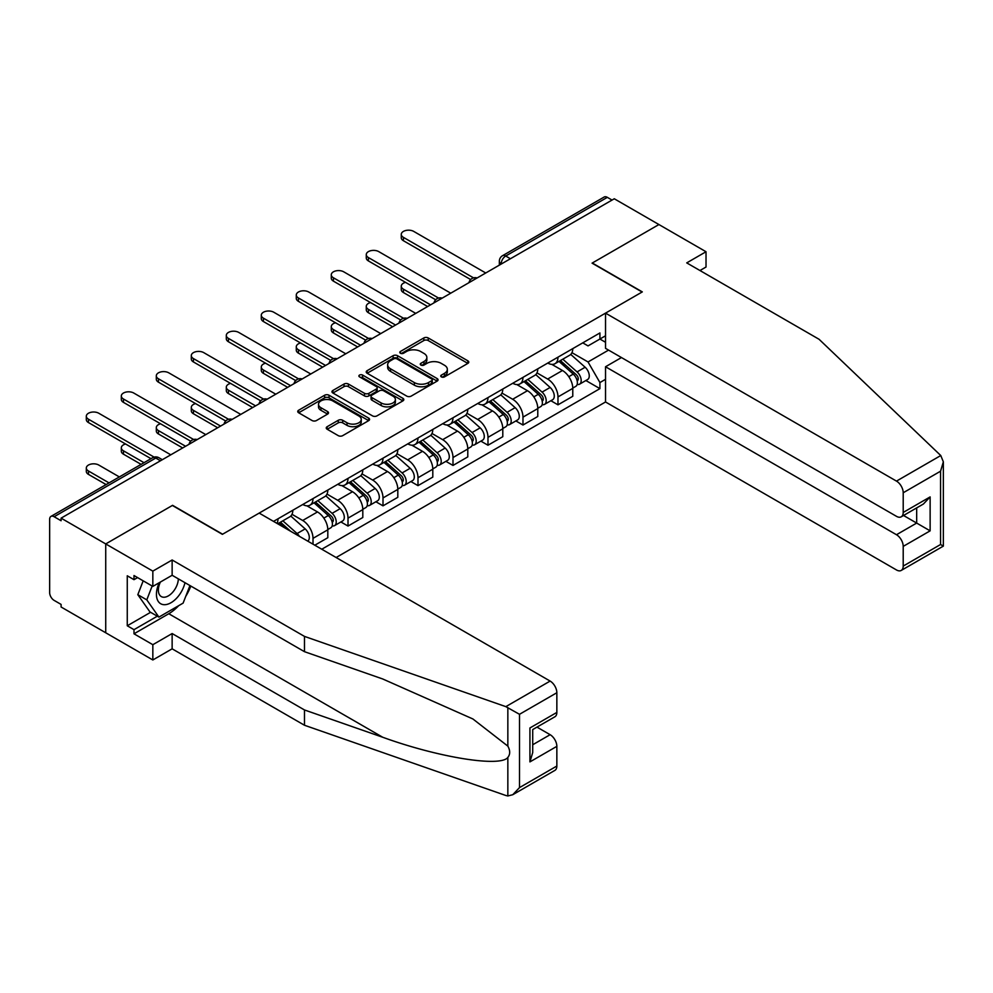 <?xml version="1.0" encoding="UTF-8"?>
<svg xmlns="http://www.w3.org/2000/svg" width="993" height="993" viewBox="0 0 993 993"><rect width="100%" height="100%" fill="white"/><g stroke="black" fill="none" stroke-linecap="round" stroke-linejoin="round"><path stroke-width="1.49" d="M441.389 376.893A2.185 1.254 0 0 0 444.467 376.893L467.864 363.388A3.116 1.8 0 0 0 468.783 362.11A3.116 1.8 0 0 0 467.864 360.844L428.231 337.955A3.116 1.8 0 0 0 423.825 337.955L400.427 351.46A2.185 1.254 0 0 0 399.794 352.354A2.185 1.254 0 0 0 400.427 353.247A2.185 1.254 0 0 0 403.518 353.247L406.547 351.497A9.967 5.747 0 0 1 420.635 351.497L423.937 353.409A9.967 5.747 0 0 1 426.853 357.468A9.967 5.747 0 0 1 423.937 361.539L420.908 363.289A2.185 1.254 0 0 0 420.275 364.183A2.185 1.254 0 0 0 420.908 365.064A2.185 1.254 0 0 0 423.986 365.064L427.015 363.314A9.967 5.747 0 0 1 441.115 363.314L444.417 365.225A9.967 5.747 0 0 1 447.334 369.297A9.967 5.747 0 0 1 444.417 373.368L441.389 375.106A2.185 1.254 0 0 0 440.743 375.999A2.185 1.254 0 0 0 441.389 376.893L441.389 375.106M327.169 426.692A3.116 1.8 0 0 0 326.25 427.958A3.116 1.8 0 0 0 327.169 429.237L338.278 435.654A3.116 1.8 0 0 0 342.684 435.654L368.664 420.647A3.116 1.8 0 0 0 369.582 419.381A3.116 1.8 0 0 0 368.664 418.115L329.031 395.226A3.116 1.8 0 0 0 324.637 395.226L298.645 410.233A3.116 1.8 0 0 0 297.739 411.499A3.116 1.8 0 0 0 298.645 412.765L312.075 420.523A3.116 1.8 0 0 0 316.482 420.523L327.603 414.106A3.116 1.8 0 0 0 328.509 412.84A3.116 1.8 0 0 0 327.603 411.561L320.938 407.713A8.329 4.804 0 0 1 318.505 404.312A8.329 4.804 0 0 1 323.644 399.869A8.329 4.804 0 0 1 332.717 400.911L358.821 415.98A8.329 4.804 0 0 1 361.253 419.381A8.329 4.804 0 0 1 356.115 423.825A8.329 4.804 0 0 1 347.041 422.782L342.684 420.275A3.116 1.8 0 0 0 338.278 420.275L327.169 426.692L327.169 429.237M61.094 518.147L614.282 198.774L658.918 224.542L592.076 263.145L642.099 292.016L222.606 534.209L172.583 505.325L105.73 543.928L61.094 518.147L61.094 520.742L54.131 516.732A6.343 3.662 -120 0 0 50.966 516.41A6.343 3.662 -120 0 0 49.65 519.314L49.65 592.622A6.343 3.662 -120 0 0 54.131 600.393L61.094 604.414L61.094 606.996L105.73 632.777L105.73 543.928L105.73 632.777L152.835 659.973L152.835 644.693L172.137 633.546L172.137 648.826L152.835 659.973M406.758 396.12A3.116 1.8 0 0 0 411.164 396.12L437.143 381.113A3.116 1.8 0 0 0 438.062 379.847A3.116 1.8 0 0 0 437.143 378.569L397.51 355.693A3.116 1.8 0 0 0 393.104 355.693L367.125 370.687A3.116 1.8 0 0 0 366.218 371.965A3.116 1.8 0 0 0 367.125 373.231L406.758 396.12M360.397 377.365A2.185 1.254 0 0 1 362.619 377.663L362.619 375.081L402.91 398.342A3.116 1.8 0 0 1 403.816 399.608A3.116 1.8 0 0 1 402.91 400.887L376.93 415.881A3.116 1.8 0 0 1 372.524 415.881L332.891 393.005L332.891 390.46A3.116 1.8 0 0 0 331.972 391.726A3.116 1.8 0 0 0 332.891 393.005M332.891 390.46L344.012 384.043A3.116 1.8 0 0 1 348.406 384.043L364.481 393.315A3.116 1.8 0 0 0 368.887 393.315L376.26 389.057A3.116 1.8 0 0 0 377.179 387.791A3.116 1.8 0 0 0 376.26 386.525L359.528 376.856A2.185 1.254 0 0 1 358.895 375.962A2.185 1.254 0 0 1 360.236 374.808A2.185 1.254 0 0 1 362.619 375.081M336.118 557.52L605.531 401.979L896.48 569.957A9.52 5.499 -120 0 0 901.247 570.429A9.52 5.499 -120 0 0 903.208 566.072L903.208 546.386A9.52 5.499 -120 0 0 896.48 534.731L916.676 523.075L930.131 530.845L903.208 546.386M510.414 258.739L505.71 256.02A6.343 3.662 60 0 0 502.532 255.697L604.154 197.036A6.343 3.662 60 0 1 607.331 197.346L505.71 256.02A6.343 3.662 120 0 0 501.217 263.79L501.217 264.051M612.036 200.065L607.331 197.346M557.979 357.17A14.597 8.428 60 0 1 554.95 363.723L569.759 355.171A14.597 8.428 -120 0 0 572.775 348.617M536.965 372.884L547.652 379.053A14.597 8.428 60 0 1 557.979 396.927L572.775 388.375A14.597 8.428 -120 0 0 562.46 370.501L551.86 364.394M572.775 388.375L572.775 396.281L557.979 404.834L550.879 400.725M554.95 363.723A14.597 8.428 60 0 1 547.764 363.053M557.979 396.927L557.979 404.834M522.976 377.365A14.597 8.428 60 0 1 519.96 383.919L534.768 375.379A14.597 8.428 -120 0 0 537.784 368.825M515.876 420.933L522.976 425.029L537.784 416.489L537.784 408.582A14.597 8.428 -120 0 0 527.469 390.708L516.869 384.589M519.96 383.919A14.597 8.428 60 0 1 512.773 383.261M501.961 393.079L512.661 399.26A14.597 8.428 60 0 1 522.976 417.134L522.976 425.029M487.985 397.572A14.597 8.428 60 0 1 484.956 404.126L499.764 395.574A14.597 8.428 -120 0 0 502.793 389.033M480.885 441.14L487.985 445.236L502.793 436.684L502.793 428.79A14.597 8.428 -120 0 0 492.466 410.916L481.878 404.796M484.956 404.126A14.597 8.428 60 0 1 477.782 403.468M466.971 413.287L477.67 419.468A14.597 8.428 60 0 1 487.985 437.342L487.985 445.236M452.994 417.78A14.597 8.428 60 0 1 449.966 424.334L464.774 415.782A14.597 8.428 -120 0 0 467.79 409.228M445.894 461.348L452.994 465.444L467.79 456.892L467.79 448.997A14.597 8.428 -120 0 0 457.475 431.123L446.875 425.004M449.966 424.334A14.597 8.428 60 0 1 442.779 423.676M431.98 433.494L442.667 439.663A14.597 8.428 60 0 1 452.994 457.537L452.994 465.444M417.991 437.987A14.597 8.428 60 0 1 414.975 444.529L429.783 435.989A14.597 8.428 -120 0 0 432.799 429.435M410.891 481.543L417.991 485.639L432.799 477.099L432.799 469.192A14.597 8.428 -120 0 0 422.484 451.319L411.884 445.199M414.975 444.529A14.597 8.428 60 0 1 407.788 443.871M396.977 453.702L407.676 459.871A14.597 8.428 60 0 1 417.991 477.745L417.991 485.639M383 458.183A14.597 8.428 60 0 1 379.971 464.736L394.78 456.184A14.597 8.428 -120 0 0 397.808 449.643M375.9 501.75L383 505.847L397.808 497.307L397.808 489.4A14.597 8.428 -120 0 0 387.481 471.526L376.893 465.407M379.971 464.736A14.597 8.428 60 0 1 372.797 464.079M361.986 473.897L372.685 480.078A14.597 8.428 60 0 1 383 497.952L383 505.847M348.009 478.39A14.597 8.428 60 0 1 344.981 484.944L359.789 476.392A14.597 8.428 -120 0 0 362.805 469.838M340.909 521.958L348.009 526.054L362.805 517.502L362.805 509.608A14.597 8.428 -120 0 0 352.49 491.734L341.89 485.614M344.981 484.944A14.597 8.428 60 0 1 337.794 484.286M326.995 494.104L337.682 500.273A14.597 8.428 60 0 1 348.009 518.147L348.009 526.054M313.006 498.598A14.597 8.428 60 0 1 309.99 505.152L324.798 496.599A14.597 8.428 -120 0 0 327.814 490.046M314.806 545.219L327.814 537.709L327.814 529.803A14.597 8.428 -120 0 0 317.499 511.941L306.899 505.822M309.99 505.152A14.597 8.428 60 0 1 302.803 504.494M291.992 514.312L302.691 520.481A14.597 8.428 60 0 1 313.006 538.355L313.006 544.189M277.692 523.795L289.795 516.807A14.597 8.428 -120 0 0 292.823 510.253M278.015 518.805A14.597 8.428 60 0 1 276.935 523.361M605.531 342.275L599.921 339.035L588.03 345.899L582.767 342.858M571.956 352.676L588.03 361.961L608.56 350.107M605.531 379.314L599.921 382.553L588.03 361.961M321.757 549.241L599.921 388.635L599.921 382.553M605.531 335.795L599.921 339.035L599.921 332.953L273.522 521.387M585.87 380.53L599.921 388.635M442.257 377.203L444.417 375.95A9.967 5.747 0 0 0 447.334 371.879L447.334 369.297M426.853 357.468L426.853 360.062A9.967 5.747 0 0 1 423.937 364.133L421.777 365.374M467.827 363.401L428.231 340.549A3.116 1.8 0 0 0 423.825 340.549L401.309 353.558M437.106 381.138L397.51 358.287A3.116 1.8 0 0 0 393.104 358.287L367.174 373.256M431.645 380.741A2.185 1.254 0 0 0 432.278 379.847A2.185 1.254 0 0 0 431.645 378.954L396.852 358.87A2.185 1.254 0 0 0 393.774 358.87L390.572 360.707A9.967 5.747 0 0 0 387.655 364.779A9.967 5.747 0 0 0 390.572 368.85L414.354 382.578A9.967 5.747 0 0 0 428.455 382.578L431.645 380.741L431.645 383.323A2.185 1.254 0 0 0 432.278 382.442L432.278 379.847M387.655 364.779L387.655 367.373A9.967 5.747 0 0 0 390.572 371.444L390.572 368.85M431.645 383.323L428.455 385.172A9.967 5.747 0 0 1 414.354 385.172L390.572 371.444M332.928 393.029L344.012 386.637L344.012 384.043M377.179 387.791L377.179 390.386A3.116 1.8 0 0 1 376.26 391.652L368.887 395.909A3.116 1.8 0 0 1 364.481 395.909L348.406 386.637A3.116 1.8 0 0 0 344.012 386.637M362.619 377.663L402.873 400.911M381.163 402.947A8.329 4.804 0 0 0 390.237 403.99A8.329 4.804 0 0 0 395.388 399.546A8.329 4.804 0 0 0 392.943 396.145L383.757 390.845A3.116 1.8 0 0 0 379.351 390.845L371.978 395.102A3.116 1.8 0 0 0 371.059 396.368A3.116 1.8 0 0 0 371.978 397.647L381.163 402.947L381.163 405.541A8.329 4.804 0 0 0 390.237 406.584A8.329 4.804 0 0 0 395.388 402.14L395.388 399.546M371.059 396.368L371.059 398.963A3.116 1.8 0 0 0 371.978 400.229L371.978 397.647M381.163 405.541L371.978 400.229M361.253 419.381L361.253 421.975A8.329 4.804 0 0 1 356.115 426.419A8.329 4.804 0 0 1 347.041 425.376L342.684 422.857A3.116 1.8 0 0 0 338.278 422.857L327.206 429.261M318.505 404.312L318.505 406.907A8.329 4.804 0 0 0 320.938 410.308L320.938 407.713M327.566 414.131L320.938 410.308M368.664 418.115L368.664 420.647L329.031 397.821A3.116 1.8 0 0 0 324.637 397.821L298.694 412.79M558.985 361.39L573.246 374.113A7.932 4.58 60 0 1 575.741 386.376L572.775 388.089M559.369 361.725L566.072 365.598M405.529 282.36A7.299 4.208 -0 0 0 401.271 286.195A7.299 4.208 -0 0 0 403.419 289.174L430.552 304.839M560.424 360.558L576.288 374.721A3.811 2.197 60 0 1 577.492 380.604A3.811 2.197 60 0 1 577.144 380.741M562.795 359.181L577.057 371.916A7.932 4.58 60 0 1 579.552 384.179A7.932 4.58 60 0 1 577.156 384.428M570.752 354.414L585.138 367.249A7.932 4.58 60 0 1 587.62 379.512L579.552 384.179M427.635 306.527L403.419 292.538A7.299 4.208 180 0 1 401.271 289.559L401.271 286.195M470.657 279.554L403.419 240.728A7.299 4.208 180 0 1 401.271 237.749L401.271 234.385A7.299 4.208 -0 0 0 403.419 237.364L473.549 277.866M485.738 272.988L413.733 231.406A7.299 4.208 -0 0 0 405.777 230.5A7.299 4.208 -0 0 0 401.271 234.385M523.994 381.597L538.256 394.32A7.932 4.58 60 0 1 540.738 406.584L537.784 408.284M524.366 381.933L531.081 385.805M370.538 302.567A7.299 4.208 -0 0 0 366.28 306.403A7.299 4.208 -0 0 0 368.415 309.382L395.562 325.046M525.434 380.766L541.297 394.916A3.811 2.197 60 0 1 542.488 400.812A3.811 2.197 60 0 1 542.141 400.949M527.804 379.388L542.066 392.111A7.932 4.58 60 0 1 544.549 404.374A7.932 4.58 60 0 1 542.153 404.635M535.761 374.622L550.134 387.456A7.932 4.58 60 0 1 552.629 399.72L544.549 404.374M392.645 326.734L368.415 312.745A7.299 4.208 180 0 1 366.28 309.766L366.28 306.403M488.99 401.793L503.252 414.515A7.932 4.58 60 0 1 505.747 426.779L502.781 428.492M489.375 402.128L496.09 406.013M335.535 322.775A7.299 4.208 -0 0 0 331.29 326.598A7.299 4.208 -0 0 0 333.425 329.577L360.571 345.254M490.43 400.961L506.306 415.124A3.811 2.197 60 0 1 507.497 421.007A3.811 2.197 60 0 1 507.15 421.144M492.813 399.596L507.063 412.318A7.932 4.58 60 0 1 509.558 424.582A7.932 4.58 60 0 1 507.162 424.843M500.757 394.817L515.144 407.651A7.932 4.58 60 0 1 517.638 419.915L509.558 424.582M357.654 346.929L333.425 332.953A7.299 4.208 180 0 1 331.29 329.974L331.29 326.598M940.768 455.539L943.35 461.819L940.557 471.203L903.208 492.764A9.52 5.499 -120 0 0 896.48 481.108L940.768 455.539L819.088 339.296L686.734 262.884L706.023 251.738L658.918 224.542L592.3 263.008L642.322 291.892L605.531 313.13L896.48 481.108M706.023 251.738L706.023 267.03L699.978 270.518M605.531 401.979L605.531 366.752L896.48 534.731M605.531 313.13L605.531 348.357L896.48 516.335A9.52 5.499 -120 0 0 901.247 516.807A9.52 5.499 -120 0 0 903.208 512.45L903.208 492.764M621.457 357.554L605.531 366.752M903.531 515.491L916.676 523.075L916.676 507.907M903.208 512.45L930.131 496.91L923.403 504.022L901.247 516.807M903.208 566.072L940.557 544.512L941.972 545.331M172.137 633.546L304.479 709.958L304.479 725.25L505.834 795.492L507.845 795.964L512.773 794.71L519.5 787.61L556.85 766.037A9.52 5.499 60 0 1 554.876 770.394L512.773 794.71M304.479 709.958L382.715 737.253C438.285 757.448 500.546 767.477 507.845 757.411C510.29 754.345 510.29 750.584 507.845 746.128L472.904 718.969L382.715 678.976L304.479 651.681L172.137 575.27L152.835 586.404L133.993 575.53L133.993 579.676L127.265 575.791L127.265 625.776L133.993 629.661L157.328 616.194M304.479 725.25L172.137 648.826M556.85 692.742L519.5 714.302L505.834 706.644L304.479 636.401L172.137 559.99L152.835 571.124L105.73 543.928L172.36 505.462L222.382 534.346L259.173 513.096L550.122 681.074A9.52 5.499 60 0 1 556.85 692.742L556.85 712.428A9.52 5.499 60 0 1 554.876 716.785L532.72 729.57L532.72 752.52L529.927 761.892L529.927 727.968C533.564 730.066 533.564 730.066 529.927 727.968L556.85 712.428M152.835 571.124L152.835 586.404M178.653 605.693A35.686 20.605 -60 0 1 168.773 613.736L133.993 633.807L152.835 644.693M133.993 633.807L133.993 629.661M172.137 559.99L172.137 575.27M304.479 636.401L304.479 651.681M532.72 744.75L550.122 734.696A9.52 5.499 60 0 1 556.85 746.351L556.85 766.037M550.122 734.696L536.977 727.112M190.817 586.056A35.686 20.605 -60 0 1 185.741 596.359M137.58 577.603L133.993 579.676M127.265 625.776L150.601 612.309M159.265 582.692A20.617 11.904 120 0 0 156.435 594.311A20.617 11.904 120 0 0 168.884 603.769A20.617 11.904 120 0 0 184.971 582.68M160.369 582.059A14.113 8.155 120 0 0 158.371 590.115A14.113 8.155 120 0 0 161.3 596.582A14.113 8.155 120 0 0 172.074 592.908A14.113 8.155 120 0 0 178.33 578.845M189.936 585.547L183.122 603.111L158.905 617.1L149.931 611.924L137.816 594.695L143.191 580.831M158.905 617.1L146.79 599.871L152.165 586.019M137.816 594.695L146.79 599.871M435.666 299.762L368.415 260.936A7.299 4.208 180 0 1 366.28 257.957L366.28 254.593A7.299 4.208 -0 0 0 368.415 257.572L438.558 298.061M450.748 293.183L378.743 251.614A7.299 4.208 -0 0 0 370.786 250.695A7.299 4.208 -0 0 0 366.28 254.593M400.663 319.969L333.425 281.143A7.299 4.208 180 0 1 331.29 278.164L331.29 274.8A7.299 4.208 -0 0 0 333.425 277.779L403.568 318.269M415.744 313.391L343.739 271.821A7.299 4.208 -0 0 0 335.795 270.903A7.299 4.208 -0 0 0 331.29 274.8M454 422L468.262 434.723A7.932 4.58 60 0 1 470.756 446.987L467.79 448.699M454.384 422.335L461.087 426.208M300.544 342.982A7.299 4.208 -0 0 0 296.286 346.805A7.299 4.208 -0 0 0 298.434 349.784L325.567 365.461M455.439 421.169L471.303 435.331A3.811 2.197 60 0 1 472.507 441.215A3.811 2.197 60 0 1 472.159 441.351M457.81 419.803L472.072 432.526A7.932 4.58 60 0 1 474.567 444.79A7.932 4.58 60 0 1 472.171 445.038M465.767 415.024L480.153 427.859A7.932 4.58 60 0 1 482.635 440.122L474.567 444.79M322.651 367.137L298.434 353.148A7.299 4.208 180 0 1 296.286 350.169L296.286 346.805M419.009 442.208L433.271 454.931A7.932 4.58 60 0 1 435.753 467.194L432.799 468.907M419.381 442.543L426.096 446.416M265.553 363.177A7.299 4.208 -0 0 0 261.296 367.013A7.299 4.208 -0 0 0 263.43 369.992L290.577 385.656M420.449 441.376L436.312 455.539A3.811 2.197 60 0 1 437.503 461.422A3.811 2.197 60 0 1 437.156 461.559M422.819 439.998L437.081 452.734A7.932 4.58 60 0 1 439.564 464.997A7.932 4.58 60 0 1 437.168 465.245M430.776 435.232L445.149 448.066A7.932 4.58 60 0 1 447.644 460.33L439.564 464.997M287.66 387.344L263.43 373.356A7.299 4.208 180 0 1 261.296 370.377L261.296 367.013M384.006 462.403L398.267 475.138A7.932 4.58 60 0 1 400.762 487.402L397.796 489.102M384.39 462.75L391.105 466.623M230.55 383.385A7.299 4.208 -0 0 0 226.305 387.208A7.299 4.208 -0 0 0 228.44 390.187L255.586 405.864M385.445 461.584L401.321 475.734A3.811 2.197 60 0 1 402.513 481.63A3.811 2.197 60 0 1 402.165 481.766M387.829 460.206L402.091 472.929A7.932 4.58 60 0 1 404.573 485.192A7.932 4.58 60 0 1 402.177 485.453M395.773 455.439L410.159 468.274A7.932 4.58 60 0 1 412.654 480.538L404.573 485.192M252.669 407.552L228.44 393.563A7.299 4.208 180 0 1 226.305 390.584L226.305 387.208M365.672 340.165L298.434 301.351A7.299 4.208 180 0 1 296.286 298.372L296.286 294.995A7.299 4.208 -0 0 0 298.434 297.974L368.564 338.476M380.753 333.598L308.749 292.016A7.299 4.208 -0 0 0 300.792 291.11A7.299 4.208 -0 0 0 296.286 294.995M330.681 360.372L263.43 321.546A7.299 4.208 180 0 1 261.296 318.567L261.296 315.203A7.299 4.208 -0 0 0 263.43 318.182L333.574 358.684M345.763 353.793L273.758 312.224A7.299 4.208 -0 0 0 265.801 311.318A7.299 4.208 -0 0 0 261.296 315.203M295.678 380.58L228.44 341.753A7.299 4.208 180 0 1 226.305 338.774L226.305 335.411A7.299 4.208 -0 0 0 228.44 338.39L298.583 378.879M310.772 374.001L238.754 332.432A7.299 4.208 -0 0 0 230.81 331.513A7.299 4.208 -0 0 0 226.305 335.411M349.015 482.61L363.277 495.333A7.932 4.58 60 0 1 365.772 507.597L362.805 509.31M349.399 482.946L356.102 486.831M195.559 403.592A7.299 4.208 -0 0 0 191.301 407.415A7.299 4.208 -0 0 0 193.449 410.394L220.583 426.071M350.455 481.779L366.318 495.941A3.811 2.197 60 0 1 367.522 501.825A3.811 2.197 60 0 1 367.174 501.961M352.825 480.413L367.087 493.136A7.932 4.58 60 0 1 369.582 505.4A7.932 4.58 60 0 1 367.187 505.66M360.782 475.635L375.168 488.469A7.932 4.58 60 0 1 377.65 500.733L369.582 505.4M217.666 427.747L193.449 413.758A7.299 4.208 180 0 1 191.301 410.792L191.301 407.415M260.687 400.787L193.449 361.961A7.299 4.208 180 0 1 191.301 358.982L191.301 355.618A7.299 4.208 -0 0 0 193.449 358.585L263.579 399.087M275.769 394.209L203.764 352.639A7.299 4.208 -0 0 0 195.807 351.721A7.299 4.208 -0 0 0 191.301 355.618M314.024 502.818L328.286 515.541A7.932 4.58 60 0 1 330.768 527.804L327.814 529.517M314.396 503.153L321.111 507.026M160.568 423.788A7.299 4.208 -0 0 0 156.311 427.623A7.299 4.208 -0 0 0 158.446 430.602L185.592 446.267M315.464 501.986L331.327 516.149A3.811 2.197 60 0 1 332.518 522.033A3.811 2.197 60 0 1 332.171 522.169M317.834 500.621L332.096 513.344A7.932 4.58 60 0 1 334.579 525.607A7.932 4.58 60 0 1 332.183 525.856M325.791 495.842L340.165 508.677A7.932 4.58 60 0 1 342.659 520.94L334.579 525.607M182.675 447.955L158.446 433.966A7.299 4.208 180 0 1 156.311 430.987L156.311 427.623M225.696 420.982L158.446 382.168A7.299 4.208 180 0 1 156.311 379.189L156.311 375.813A7.299 4.208 -0 0 0 158.446 378.792L228.589 419.294M240.778 414.416L168.773 372.834A7.299 4.208 -0 0 0 160.816 371.928A7.299 4.208 -0 0 0 156.311 375.813M279.021 523.026L283.924 527.395M279.405 523.361L286.121 527.233M125.565 443.995A7.299 4.208 -0 0 0 121.32 447.831A7.299 4.208 -0 0 0 123.455 450.81L144.022 462.688M290.639 531.267L280.46 522.194M282.844 520.816L297.106 533.539A7.932 4.58 60 0 1 299.389 536.319M290.788 516.05L305.174 528.884A7.932 4.58 60 0 1 307.706 541.123M141.105 464.364L123.455 454.173A7.299 4.208 180 0 1 121.32 451.194L121.32 447.831M190.693 441.19L123.455 402.364A7.299 4.208 180 0 1 121.32 399.385L121.32 396.021A7.299 4.208 -0 0 0 123.455 399L193.598 439.489M205.787 434.611L133.77 393.042A7.299 4.208 -0 0 0 125.826 392.123A7.299 4.208 -0 0 0 121.32 396.021M119.346 476.925L98.779 465.047A7.299 4.208 -0 0 0 90.822 464.141A7.299 4.208 -0 0 0 86.317 468.026A7.299 4.208 -0 0 0 88.464 471.005L109.031 482.883M106.114 484.572L88.464 474.381A7.299 4.208 180 0 1 86.317 471.402L86.317 468.026M150.986 458.667L88.464 422.571A7.299 4.208 180 0 1 86.317 419.592L86.317 416.228A7.299 4.208 -0 0 0 88.464 419.207L154.114 457.115M170.784 454.819L98.779 413.249A7.299 4.208 -0 0 0 90.822 412.331A7.299 4.208 -0 0 0 86.317 416.228M501.44 263.915L501.217 263.79A6.343 3.662 0 0 1 499.355 261.196L499.355 265.119M313.006 538.355L327.814 529.803M348.009 518.147L362.805 509.608M383 497.952L397.808 489.4M417.991 477.745L432.799 469.192M452.994 457.537L467.79 448.997M487.985 437.342L502.793 428.79M522.976 417.134L537.784 408.582M302.691 520.481L317.499 511.941M337.682 500.273L352.49 491.734M372.685 480.078L387.481 471.526M407.676 459.871L422.484 451.319M442.667 439.663L457.475 431.123M477.67 419.468L492.466 410.916M512.661 399.26L527.469 390.708M547.652 379.053L562.46 370.501M476.603 278.263A6.343 3.662 120 0 0 473.798 279.877M441.6 298.459A6.343 3.662 120 0 0 438.807 300.085M406.609 318.666A6.343 3.662 120 0 0 403.803 320.292M371.618 338.874A6.343 3.662 120 0 0 368.813 340.487M336.615 359.081A6.343 3.662 120 0 0 333.822 360.695M301.624 379.276A6.343 3.662 120 0 0 298.819 380.902M266.633 399.484A6.343 3.662 120 0 0 263.828 401.098M231.63 419.691A6.343 3.662 120 0 0 228.837 421.305M196.639 439.899A6.343 3.662 120 0 0 193.834 441.513M160.469 460.777L155.752 458.058L54.131 516.732M162.331 459.709L158.93 457.748A6.343 3.662 120 0 0 155.752 458.058A6.343 3.662 60 0 0 152.587 457.748L50.966 516.41M444.417 375.95L444.417 373.368M420.908 365.064L420.908 363.289M423.937 364.133L423.937 361.539M400.427 353.247L400.427 351.46M423.825 340.549L423.825 337.955M428.231 340.549L428.231 337.955M467.864 363.388L467.864 360.844M367.125 373.231L367.125 370.687M393.104 358.287L393.104 355.693M397.51 358.287L397.51 355.693M437.143 381.113L437.143 378.569M414.354 385.172L414.354 382.578M428.455 385.172L428.455 382.578M348.406 386.637L348.406 384.043M364.481 395.909L364.481 393.315M368.887 395.909L368.887 393.315M376.26 391.652L376.26 389.057M402.91 400.887L402.91 398.342M338.278 422.857L338.278 420.275M342.684 422.857L342.684 420.275M347.041 425.376L347.041 422.782M327.603 414.106L327.603 411.561M298.645 412.765L298.645 410.233M324.637 397.821L324.637 395.226M329.031 397.821L329.031 395.226M573.246 374.113L568.803 376.682M578.274 378.854L576.846 379.686M585.138 367.249L577.057 371.916M403.419 292.538L403.419 289.174M403.419 237.364L403.419 240.728M538.256 394.32L533.8 396.89M543.283 399.062L541.855 399.894M550.134 387.456L542.066 392.111M368.415 312.745L368.415 309.382M503.252 414.515L498.809 417.085M508.279 419.269L506.852 420.089M515.144 407.651L507.063 412.318M333.425 332.953L333.425 329.577M940.557 544.512L940.557 471.203M930.131 496.91L930.131 530.845M507.845 795.964L507.845 757.411M507.845 746.128L507.845 707.575M519.5 714.302L519.5 787.61M556.85 746.351L529.927 761.892M505.834 706.644L550.122 681.074M168.773 613.736L382.715 737.253M368.415 257.572L368.415 260.936M333.425 277.779L333.425 281.143M468.262 434.723L463.818 437.292M473.289 439.477L471.861 440.296M480.153 427.859L472.072 432.526M298.434 353.148L298.434 349.784M433.271 454.931L428.815 457.5M438.298 459.672L436.87 460.504M445.149 448.066L437.081 452.734M263.43 373.356L263.43 369.992M398.267 475.138L393.824 477.695M403.295 479.88L401.867 480.711M410.159 468.274L402.091 472.929M228.44 393.563L228.44 390.187M298.434 297.974L298.434 301.351M263.43 318.182L263.43 321.546M228.44 338.39L228.44 341.753M363.277 495.333L358.833 497.903M368.304 500.087L366.876 500.906M375.168 488.469L367.087 493.136M193.449 413.758L193.449 410.394M193.449 358.585L193.449 361.961M328.286 515.541L323.83 518.11M333.313 520.295L331.885 521.114M340.165 508.677L332.096 513.344M158.446 433.966L158.446 430.602M158.446 378.792L158.446 382.168M305.174 528.884L297.106 533.539M123.455 454.173L123.455 450.81M123.455 399L123.455 402.364M88.464 474.381L88.464 471.005M88.464 419.207L88.464 422.571M477.136 277.953A6.343 6.343 0 0 0 468.994 282.645M442.146 298.148A6.343 6.343 0 0 0 434.003 302.853M407.142 318.356A6.343 6.343 0 0 0 399 323.06M372.152 338.563A6.343 6.343 0 0 0 364.009 343.268M337.161 358.771A6.343 6.343 0 0 0 329.018 363.463M302.157 378.966A6.343 6.343 0 0 0 294.015 383.67M267.167 399.174A6.343 6.343 0 0 0 259.024 403.878M232.176 419.381A6.343 6.343 0 0 0 224.033 424.073M197.173 439.589A6.343 6.343 0 0 0 189.042 444.281M158.93 457.748A6.343 6.343 0 0 0 152.587 457.748M502.532 255.697A6.343 6.343 0 0 0 499.355 261.196M943.35 461.819L943.35 546.113L901.247 570.429"/></g></svg>
